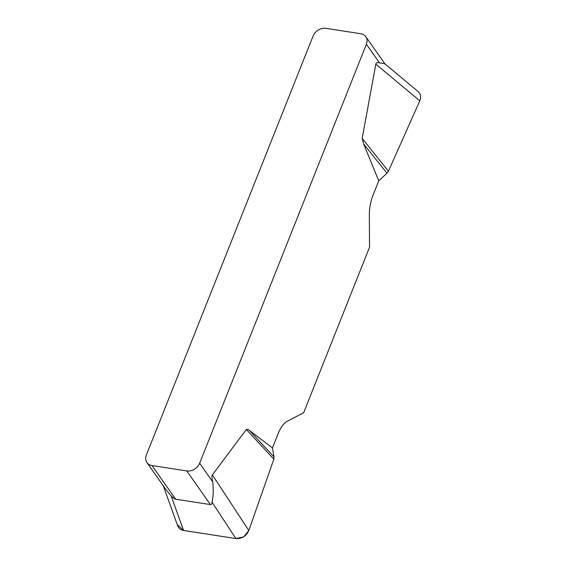 <?xml version="1.0" encoding="UTF-8"?>
<svg xmlns="http://www.w3.org/2000/svg" width="567" height="567" viewBox="0 0 567 567"><rect width="100%" height="100%" fill="white"/><g stroke="black" fill="none" stroke-linecap="round" stroke-linejoin="round"><path stroke-width="0.85" d="M418.212 91.648C420.764 94.016 421.295 97.077 419.793 100.834L388.43 171.227L386.992 173.204L378.756 180.802L373.008 195.239A26.557 12.474 98.8 0 0 369.33 215.191L369.549 247.162L303.65 412.762L287.341 421.224A26.557 12.474 98.8 0 0 278.22 433.436L272.472 447.866L274.059 456.988L273.854 459.157L248.8 530.521C246.177 536.169 241.861 538.841 235.851 538.544L183.58 530.464C180.66 529.947 178.711 528.43 177.726 525.921M378.756 180.802L363.653 144.046L362.171 138.412L375.829 64.149C376.105 62.724 377.324 62.299 379.472 62.866L366.381 44.254L199.641 463.26L212.731 481.872C213.561 490.15 213.312 496.898 211.987 502.107C211.994 503.907 211.47 504.736 210.421 504.58L175.671 499.208C174.615 499.038 173.084 497.897 171.092 495.785L166.478 490.299M177.265 524.652L183.651 530.478L235.78 538.537L243.675 536.906L248.814 530.471L273.854 459.157L246.326 429.502L212.37 474.898C211.725 475.798 211.845 478.123 212.731 481.872M246.326 429.502C247.524 429.226 248.615 429.609 249.608 430.637L272.472 447.866M366.381 44.254A10.624 8.427 -35.1 0 0 365.807 36.713A10.624 8.427 -35.1 0 0 360.74 33.722L325.99 28.35A10.624 8.427 -35.1 0 0 313.097 36.019L146.357 455.017A10.624 8.427 -35.1 0 0 146.938 462.566A10.624 8.427 -35.1 0 0 152.006 465.55L175.671 499.208M384.688 63.702L379.472 62.866M210.421 504.58L186.756 470.922L152.006 465.55M186.756 470.922A10.624 8.427 -35.1 0 0 199.641 463.26M274.059 456.988L249.608 430.637M386.992 173.204L363.653 144.046M388.43 171.227L362.171 138.412M212.37 474.898L248.8 530.521M171.092 495.785L183.58 530.464M235.851 538.544L211.987 502.107M419.793 100.834L375.829 64.149M365.807 36.713L385.234 64.34M166.365 490.193L146.938 462.566M177.613 525.616L163.275 485.799M417.999 91.471L384.405 63.426"/></g></svg>
